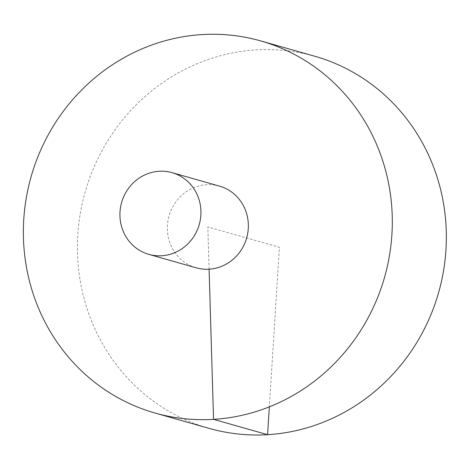 <?xml version="1.0" encoding="UTF-8"?>
<svg xmlns="http://www.w3.org/2000/svg" width="469" height="469" viewBox="0 0 469 469"><rect width="100%" height="100%" fill="white"/><g stroke="black" fill="none" stroke-linecap="round" stroke-linejoin="round"><path stroke-width="0.35" stroke-dasharray="2.35 1.76" d="M314.67 56.221A193.416 183.737 -74.2 0 0 77.496 253.448A193.416 183.737 -74.2 0 0 209.104 428.367M219.428 186.099A42.474 40.352 -74.2 0 0 206.583 184.71A42.474 40.352 -74.2 0 0 167.345 229.411A42.474 40.352 -74.2 0 0 196.247 267.822M209.092 269.212L207.837 226.961L279.401 247.263L269.347 406.846"/><path stroke-width="0.7" d="M155.051 413.037L209.104 428.367A193.416 183.737 -74.2 0 0 438.65 292.439A193.416 183.737 -74.2 0 0 314.67 56.221L260.623 40.891A193.416 183.737 -74.2 0 0 23.45 238.117A193.416 183.737 -74.2 0 0 155.051 413.037A193.416 183.737 -74.2 0 0 384.603 277.103A193.416 183.737 -74.2 0 0 260.623 40.891M148.843 254.374L196.247 267.822A42.474 40.352 -74.2 0 0 246.659 237.971A42.474 40.352 -74.2 0 0 219.428 186.099L172.023 172.651A42.474 40.352 -74.2 0 0 119.941 215.963A42.474 40.352 -74.2 0 0 148.843 254.374A42.474 40.352 -74.2 0 0 199.249 224.528A42.474 40.352 -74.2 0 0 172.023 172.651M269.347 406.846L267.594 434.681L213.547 419.35L209.092 269.212"/></g></svg>
